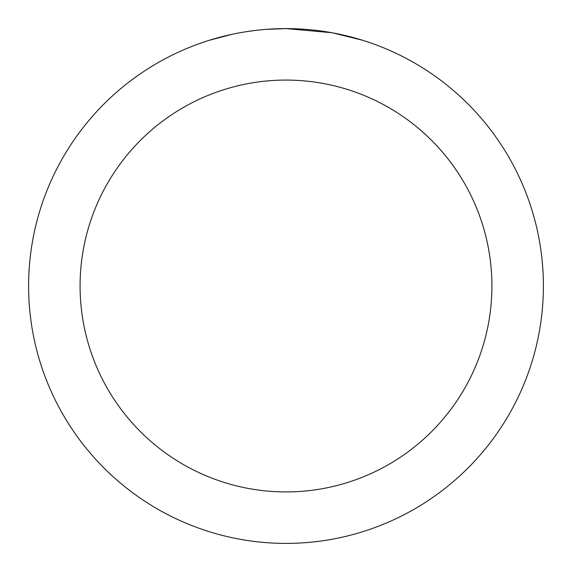 <?xml version="1.0" encoding="UTF-8"?>
<svg xmlns="http://www.w3.org/2000/svg" width="572" height="572" viewBox="0 0 572 572"><rect width="100%" height="100%" fill="white"/><g stroke="black" fill="none" stroke-linecap="round" stroke-linejoin="round"><path stroke-width="0.86" d="M291.134 28.65L294.709 28.75M317.696 30.559L318.783 30.695M331.724 32.697L286 28.6A257.4 257.4 0 0 1 543.4 286A257.4 257.4 0 0 1 286 543.4A257.4 257.4 0 0 1 28.6 286A257.4 257.4 0 0 1 286 28.6L265.887 29.386M332.94 32.919L362.469 40.226M286 80.08A205.92 205.92 0 0 1 491.92 286A205.92 205.92 0 0 1 286 491.92A205.92 205.92 0 0 1 80.08 286A205.92 205.92 0 0 1 286 80.08M256.971 30.244L253.832 30.616M209.538 40.226L231.967 34.334M247.519 31.496L252.252 30.824M246.646 31.624L253.832 30.623M267.131 29.294L271.228 29.029"/></g></svg>

